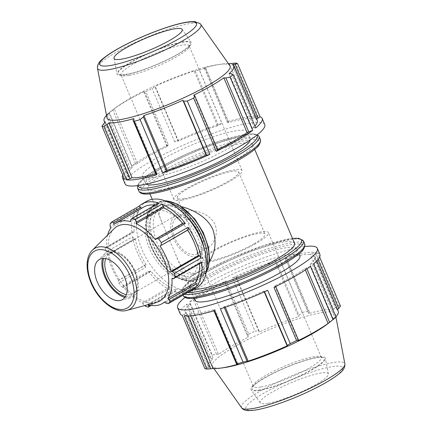 <?xml version="1.0" encoding="UTF-8"?>
<svg xmlns="http://www.w3.org/2000/svg" width="432" height="432" viewBox="0 0 432 432"><rect width="100%" height="100%" fill="white"/><g stroke="black" fill="none" stroke-linecap="round" stroke-linejoin="round"><path stroke-width="0.32" stroke-dasharray="2.16 1.62" d="M194.071 289.348A56.911 9.623 157 0 1 189.74 287.663A56.911 9.623 157 0 1 238.361 256.565A56.911 9.623 157 0 1 294.511 243.189M182.034 206.788C175.684 205.124 170.467 204.633 166.385 205.319L162.497 206.626C158.344 209.466 158.209 214.763 162.086 222.523L175.505 254.135C180.214 267.262 186.797 273.656 195.248 273.321L199.886 271.588C203.542 269.417 206.75 266.015 209.515 261.382M159.872 189.983A56.911 9.623 157 0 1 147.852 188.989A56.911 9.623 157 0 1 196.479 157.891A56.911 9.623 157 0 1 252.628 144.515A56.911 9.623 157 0 1 219.861 168.377A56.911 9.623 157 0 1 159.872 189.983M146.167 184.108A56.911 9.623 157 0 1 145.417 183.254A56.911 9.623 157 0 1 194.044 152.156A56.911 9.623 157 0 1 250.193 138.78A56.911 9.623 157 0 1 250.285 139.914M122.72 175.1A75.881 12.836 157 0 1 128.86 168.237L130.313 168.367L132.246 167.735A70.567 11.934 -23 0 0 127.359 175.662A70.567 11.934 -23 0 0 128.677 176.942L124.54 179.388M168.388 144.833L166.838 146.183L167.632 146.243A70.567 11.934 -23 0 0 137.533 163.571L131.938 165.812A75.881 12.836 157 0 1 168.388 144.833L145.789 91.595A75.881 12.836 157 0 1 152.107 88.614L155.05 86.767L178.027 140.902L174.706 141.853A75.881 12.836 157 0 1 221.935 123.336L217.48 125.836A70.567 11.934 -23 0 0 178.475 141.129L178.027 140.902M155.779 173.783A70.567 11.934 -23 0 0 157.108 173.41L155.968 174.226M217.798 149.99L216.999 149.931A70.567 11.934 -23 0 0 217.636 149.618M258.131 116.338L252.585 118.465A70.567 11.934 -23 0 0 227.529 122.764L228.663 121.948L227.794 121.543A75.881 12.836 157 0 1 258.131 116.338L235.532 63.099M257.278 120.512A70.567 11.934 -23 0 0 255.955 119.232L256.608 118.935M255.771 127.937L254.324 127.807L252.385 128.444A70.567 11.934 -23 0 0 254.934 125.955M125.037 183.784A75.881 12.836 157 0 1 150.082 161.822A75.881 12.836 157 0 1 222.313 130.086A75.881 12.836 157 0 1 264.73 124.481M106.439 115.414L128.86 168.237M106.391 114.89A75.881 12.836 157 0 1 107.757 113.783A75.881 12.836 157 0 1 109.339 112.568L112.784 109.933L135.761 164.068M131.938 165.812L109.339 112.568M174.706 141.853L152.107 88.614M218.29 125.118L195.313 70.983L199.336 70.097L221.935 123.336M199.336 70.097A75.881 12.836 157 0 1 205.195 68.305L205.686 67.813L228.663 121.948M227.794 121.543L205.195 68.305M254.529 117.509L231.552 63.374M254.324 127.807L231.347 73.672M252.585 118.465L229.322 63.655M252.385 128.444L229.122 73.634M227.529 122.764L204.266 67.959L205.686 67.813M228.404 63.612A70.567 11.934 -23 0 0 221.751 64.066A70.567 11.934 -23 0 0 204.266 67.959M217.48 125.836L194.216 71.032A70.567 11.934 -23 0 0 155.212 86.324L155.05 86.767M195.313 70.983L194.216 71.032M216.999 149.931L193.736 95.126M178.475 141.129L155.212 86.324M166.838 146.183L143.861 92.048L145.789 91.595M167.632 146.243L144.369 91.438A70.567 11.934 -23 0 0 114.264 108.767L112.784 109.933M143.861 92.048L144.369 91.438M137.533 163.571L114.264 108.767M130.313 168.367L107.33 114.232L106.261 114.998M132.246 167.735L108.983 112.925A70.567 11.934 -23 0 0 106.483 115.366M107.33 114.232L108.983 112.925M154.516 177.363A56.911 9.623 157 0 1 142.495 176.369A56.911 9.623 157 0 1 191.122 145.271A56.911 9.623 157 0 1 247.271 131.895A56.911 9.623 157 0 1 214.504 155.758A56.911 9.623 157 0 1 154.516 177.363M255.955 119.232L232.691 64.427M157.108 173.41L133.844 118.606M103.648 123.736L126.625 177.871M106.963 117.882A66.814 11.302 157 0 1 114.026 108.848A66.814 11.302 157 0 1 218.473 64.514A66.814 11.302 157 0 1 229.883 65.707M128.817 75.454A37.017 6.259 157 0 1 121.927 75.578A37.017 6.259 157 0 1 120.998 74.806A37.017 6.259 157 0 1 152.626 54.578A37.017 6.259 157 0 1 189.146 45.878A37.017 6.259 157 0 1 189.059 47.083A37.017 6.259 157 0 1 165.056 62.732A37.017 6.259 157 0 1 128.817 75.454M126.387 74.342A39.236 6.637 -23 0 0 164.803 60.863A39.236 6.637 -23 0 0 190.242 44.275A39.236 6.637 -23 0 0 151.621 52.218A39.236 6.637 -23 0 0 119.081 74.477A39.236 6.637 -23 0 0 126.387 74.342M125.577 74.806A40.376 6.831 157 0 1 116.98 73.861A40.376 6.831 157 0 1 151.546 52.04A40.376 6.831 157 0 1 191.257 42.331A40.376 6.831 157 0 1 168.766 59.168A40.376 6.831 157 0 1 125.577 74.806M128.677 176.942L105.413 122.137M204.19 294.397A56.911 9.623 157 0 1 192.175 293.398A56.911 9.623 157 0 1 240.797 262.305A56.911 9.623 157 0 1 296.946 248.929A56.911 9.623 157 0 1 264.184 272.786A56.911 9.623 157 0 1 204.19 294.397M182.272 315.392L186.408 312.946A70.567 11.934 157 0 1 185.09 311.666A70.567 11.934 157 0 1 189.977 303.739L188.039 304.371L186.592 304.241L209.191 357.48L211.021 358.506L188.039 304.371M180.198 313.74A75.881 12.836 157 0 1 186.592 304.241M224.57 282.188L226.12 280.838L248.719 334.076L247.547 336.323L224.57 282.188L225.364 282.247L248.627 337.057L247.547 336.323M193.493 300.073L216.47 354.208L212.269 355.055L189.67 301.817L195.259 299.576A70.567 11.934 157 0 1 225.364 282.247M189.67 301.817A75.881 12.836 157 0 1 226.12 280.838M276.021 261.122L279.666 259.34L302.265 312.584L298.998 315.257L276.021 261.122L275.211 261.841L298.474 316.645L298.998 315.257M235.759 276.907L258.736 331.042L255.037 331.096L232.438 277.857L235.759 276.907L236.207 277.133A70.567 11.934 157 0 1 275.211 261.841M232.438 277.857A75.881 12.836 157 0 1 279.666 259.34M312.26 253.514L315.862 252.342L338.461 305.581L335.237 307.649L312.26 253.514L310.316 254.47L333.58 309.274L335.237 307.649M286.394 257.953L309.371 312.088L308.124 310.792L285.525 257.548L286.394 257.953L285.26 258.768A70.567 11.934 157 0 1 310.316 254.47M285.525 257.548A75.881 12.836 157 0 1 315.862 252.342M214.574 310.635L213.7 310.235L214.839 309.415A70.567 11.934 157 0 1 189.778 313.718L184.232 315.841M319.648 257.078L317.828 252.79L313.686 255.236A70.567 11.934 157 0 1 315.009 256.522A70.567 11.934 157 0 1 310.117 264.449L312.055 263.812L313.502 263.941M317.828 252.79A75.881 12.836 157 0 1 319.896 254.443M267.656 290.326L264.335 291.276L263.893 291.049A70.567 11.934 157 0 1 224.883 306.342L220.428 308.842M310.424 266.371L304.835 268.612A70.567 11.934 157 0 1 274.73 285.935L275.524 285.995L273.974 287.345M306.601 268.11L306.925 268.871M304.835 268.612L305.386 269.914M264.335 291.276L264.541 291.751M274.73 285.935L297.994 340.74M315.738 254.308L317.984 259.6M263.893 291.049L264.244 291.886M313.686 255.236L336.949 310.046A70.567 11.934 157 0 1 338.272 311.326M337.511 309.533L336.949 310.046M224.883 306.342L225.277 307.26M213.7 310.235L213.948 310.819M214.839 309.415L238.102 364.225M285.26 258.768L308.524 313.573A70.567 11.934 157 0 1 333.58 309.274M309.371 312.088L308.524 313.573M189.778 313.718L190.674 315.824M188.39 315.981L187.834 314.674M236.207 277.133L259.47 331.938A70.567 11.934 157 0 1 298.474 316.645M258.736 331.042L259.47 331.938M184.356 313.875L207.338 368.01L204.871 368.631M186.408 312.946L209.671 367.751A70.567 11.934 157 0 1 208.354 366.471A70.567 11.934 157 0 1 213.241 358.544L211.021 358.506M207.338 368.01L209.671 367.751M189.977 303.739L213.241 358.544M195.259 299.576L218.527 354.38A70.567 11.934 157 0 1 248.627 337.057M216.47 354.208L218.527 354.38M184.95 297.437A75.881 12.836 157 0 1 202.684 285.736A75.881 12.836 157 0 1 304.868 246.537M195.097 300.283A56.911 9.623 157 0 1 243.724 269.19A56.911 9.623 157 0 1 299.867 255.809M310.117 264.449L333.38 319.253L335.032 317.947L312.055 263.812M336.101 317.185L335.032 317.947M275.735 286.492L275.524 285.995M224.3 307.589L224.073 307.06M223.889 367.664A66.814 11.302 157 0 1 212.485 366.471A66.814 11.302 157 0 1 269.368 329.605A66.814 11.302 157 0 1 335.405 314.296A66.814 11.302 157 0 1 328.336 323.33M209.191 357.48A75.881 12.836 157 0 1 212.269 355.055M248.719 334.076A75.881 12.836 157 0 1 255.037 331.096M302.265 312.584A75.881 12.836 157 0 1 308.124 310.792M338.461 305.581A75.881 12.836 157 0 1 340.427 306.034M335.929 316.769A70.567 11.934 157 0 1 333.38 319.253M260.318 389.869A39.236 6.637 157 0 1 252.121 387.909A39.236 6.637 157 0 1 285.557 367.745A39.236 6.637 157 0 1 323.287 357.701A39.236 6.637 157 0 1 304.522 373.55A39.236 6.637 157 0 1 260.318 389.869M261.036 386.948A37.017 6.259 -23 0 0 300.056 372.897A37.017 6.259 -23 0 0 321.365 357.377A37.017 6.259 -23 0 0 320.441 356.6A37.017 6.259 -23 0 0 284.85 366.077A37.017 6.259 -23 0 0 253.309 385.096A37.017 6.259 -23 0 0 253.222 386.3A37.017 6.259 -23 0 0 261.036 386.948M259.508 390.334A40.376 6.831 157 0 1 251.105 389.848A40.376 6.831 157 0 1 285.482 367.567A40.376 6.831 157 0 1 325.388 358.317A40.376 6.831 157 0 1 301.439 375.316A40.376 6.831 157 0 1 259.508 390.334M267.98 403.304A37.017 6.259 157 0 1 260.275 402.856A37.017 6.259 157 0 1 291.789 382.433A37.017 6.259 157 0 1 328.374 373.95A37.017 6.259 157 0 1 306.418 389.534A37.017 6.259 157 0 1 267.98 403.304M151.135 305.446L174.949 291.74L175.937 290.336L175.651 288.992A46.472 26.703 -119.9 0 0 190.015 287.647A46.472 26.703 -119.9 0 0 192.154 286.162L192.969 287.415L194.929 288.311M174.949 291.74A49.972 28.717 -119.9 0 0 188.12 292.232M150.244 271.777L123.039 287.431L121.597 286.648L148.338 271.258L150.244 271.777L150.763 271.015A46.472 26.703 -119.9 0 0 170.041 286.94L170.143 288.214L171.682 290.542L144.941 305.932L142.943 303.869L170.143 288.214M148.338 271.258A49.972 28.717 -119.9 0 0 171.682 290.542M199.508 263.714A46.472 26.703 -119.9 0 0 199.433 262.656L200.486 263.153M134.266 238.918L107.066 254.572L105.818 252.169L132.559 236.779L134.266 238.918L135.286 239.182A46.472 26.703 -119.9 0 0 146.048 264.535L145.379 265.091L145.589 267.484L118.849 282.874L118.179 280.746L145.379 265.091M132.559 236.779A49.972 28.717 -119.9 0 0 145.589 267.484M110.117 223.895L136.858 208.505L137.371 211.01L138.289 212.144A46.472 26.703 -119.9 0 0 134.233 232.076L133.18 231.584L131.944 232.643L105.203 248.027L105.98 247.239L133.18 231.584M136.858 208.505A49.972 28.717 -119.9 0 0 131.944 232.643M183.427 222.961L182.909 223.722A46.472 26.703 -119.9 0 0 182.65 223.409M158.717 202.997L157.734 204.401L158.015 205.74A46.472 26.703 -119.9 0 0 154.985 205.141M143.656 207.09A46.472 26.703 -119.9 0 0 141.518 208.575L141.394 208.391M157.734 204.401L130.529 220.055M158.015 205.74L130.469 221.594M141.518 208.575L113.967 224.429M137.371 211.01L110.171 226.665M138.289 212.144L110.743 227.999M182.909 223.722L155.358 239.576M134.233 232.076L106.688 247.93L105.98 247.239M107.611 235.111A46.472 26.703 -119.9 0 0 106.688 247.93M135.286 239.182L107.741 255.037A46.472 26.703 -119.9 0 0 118.503 280.39L118.179 280.746M107.066 254.572L107.741 255.037M146.048 264.535L118.503 280.39M150.763 271.015L123.212 286.864A46.472 26.703 -119.9 0 0 142.49 302.794L142.943 303.869M123.039 287.431L123.212 286.864M170.041 286.94L142.49 302.794M146.637 201.339A49.972 28.717 -119.9 0 0 143.462 203.704A49.972 28.717 -119.9 0 0 145.805 257.429A49.972 28.717 -119.9 0 0 190.804 289.985A49.972 28.717 -119.9 0 0 196.484 287.96M157.129 210.649A37.476 21.535 -119.9 0 0 152.869 212.166A37.476 21.535 -119.9 0 0 152.896 255.388A37.476 21.535 -119.9 0 0 190.253 277.128A37.476 21.535 -119.9 0 0 192.067 237.341A37.476 21.535 -119.9 0 0 157.129 210.649M208.111 262.262A37.017 6.259 157 0 1 200.297 261.614A37.017 6.259 157 0 1 231.919 241.391A37.017 6.259 157 0 1 268.439 232.691A37.017 6.259 157 0 1 247.131 248.211A37.017 6.259 157 0 1 208.111 262.262M254.038 243.778A33.313 5.632 157 0 1 222.323 257.71A33.313 5.632 157 0 1 203.704 260.172A33.313 5.632 157 0 1 232.168 241.969A33.313 5.632 157 0 1 265.032 234.139A33.313 5.632 157 0 1 254.038 243.778M165.213 205.994A37.476 21.535 -119.9 0 0 160.952 207.511A37.476 21.535 -119.9 0 0 160.979 250.738A37.476 21.535 -119.9 0 0 198.342 272.479A37.476 21.535 -119.9 0 0 200.151 232.686A37.476 21.535 -119.9 0 0 165.213 205.994M181.742 200.135A37.017 6.259 157 0 1 173.923 199.492A37.017 6.259 157 0 1 205.551 179.264A37.017 6.259 157 0 1 242.071 170.564A37.017 6.259 157 0 1 220.757 186.084A37.017 6.259 157 0 1 181.742 200.135M184.367 198.628A33.313 5.632 -23 0 0 227.664 181.651A33.313 5.632 -23 0 0 238.664 172.012A33.313 5.632 -23 0 0 205.794 179.842A33.313 5.632 -23 0 0 177.331 198.045A33.313 5.632 -23 0 0 184.367 198.628M190.442 228.814L187.628 222.302C184.891 216.902 184.804 213.311 187.364 211.529L189.535 210.8C195.329 209.914 206.971 213.203 212.976 221.044C220.001 230.035 214.769 243.977 208.138 247.622C201.874 250.106 196.965 246.202 193.406 235.91L190.442 228.814M161.536 208.111A37.476 21.535 -119.9 0 0 157.275 209.628A37.476 21.535 -119.9 0 0 157.302 252.85A37.476 21.535 -119.9 0 0 194.665 274.59A37.476 21.535 -119.9 0 0 196.479 234.797A37.476 21.535 -119.9 0 0 161.536 208.111M114.097 228.706A42.962 24.689 -119.9 0 0 117.077 275.999A42.962 24.689 -119.9 0 0 156.476 302.346M125.539 296.411A24.521 14.094 -119.9 0 0 137.387 284.461A24.521 14.094 -119.9 0 0 119.966 254.194A24.521 14.094 -119.9 0 0 110.657 252.018A24.521 14.094 -119.9 0 0 103.685 258.433M105.646 258.633A23.134 13.295 60.1 0 1 109.544 253.643A23.134 13.295 60.1 0 1 112.174 252.709A23.134 13.295 60.1 0 1 120.96 254.767A23.134 13.295 60.1 0 1 137.392 283.316A23.134 13.295 60.1 0 1 132.624 293.749A23.134 13.295 60.1 0 1 126.349 294.613M124.88 297.416A25.888 14.877 -119.9 0 0 130.945 297.556A25.888 14.877 -119.9 0 0 135.086 270.956A25.888 14.877 -119.9 0 0 110.128 250.776A25.888 14.877 -119.9 0 0 105.408 253.184A25.888 14.877 -119.9 0 0 102.481 258.493M178.141 214.747A23.134 13.295 -119.9 0 0 175.511 215.681A23.134 13.295 -119.9 0 0 175.527 242.363A23.134 13.295 -119.9 0 0 198.59 255.782A23.134 13.295 -119.9 0 0 199.708 231.223A23.134 13.295 -119.9 0 0 178.141 214.747M165.769 303.07L192.969 287.415M175.937 290.336L149.996 305.267M118.849 282.874A49.972 28.717 -119.9 0 0 121.597 286.648M105.203 248.027A49.972 28.717 -119.9 0 0 105.818 252.169M199.433 262.656L171.887 278.51M175.651 288.992L148.106 304.846M192.154 286.162L164.603 302.017M179.032 216.842A20.822 11.966 -119.9 0 0 176.666 217.685A20.822 11.966 -119.9 0 0 176.683 241.699A20.822 11.966 -119.9 0 0 197.435 253.778A20.822 11.966 -119.9 0 0 198.445 231.671A20.822 11.966 -119.9 0 0 179.032 216.842M138.251 185.544A64.535 10.913 157 0 1 193.541 150.968A64.535 10.913 157 0 1 256.819 135.216M259.141 136.566A66.015 11.167 -23 0 0 194.011 152.08A66.015 11.167 -23 0 0 137.608 188.152M138.904 191.203A66.015 11.167 157 0 1 195.307 155.131A66.015 11.167 157 0 1 260.437 139.617M154.462 193.099A64.535 10.913 -23 0 0 256.127 147.917A64.535 10.913 -23 0 0 190.134 159.246A64.535 10.913 -23 0 0 154.462 193.099M97.475 68.251A56.144 9.493 157 0 1 145.546 37.903A56.144 9.493 157 0 1 200.772 24.403M183.222 295.612A66.015 11.167 157 0 1 239.625 259.54A66.015 11.167 157 0 1 304.76 244.026M198.785 297.508A64.535 10.913 -23 0 0 300.445 252.326A64.535 10.913 -23 0 0 234.452 263.655A64.535 10.913 -23 0 0 198.785 297.508M303.464 240.975A66.015 11.167 -23 0 0 238.334 256.495A66.015 11.167 -23 0 0 181.926 292.567A66.015 11.167 -23 0 0 184.61 294.246M187.564 292.55A64.535 10.913 157 0 1 214.223 266.425A64.535 10.913 157 0 1 292.502 238.453M241.596 407.776A56.144 9.493 157 0 1 289.397 376.796A56.144 9.493 157 0 1 344.893 363.933M256.981 409.639A52.526 8.883 -23 0 0 339.719 372.865A52.526 8.883 -23 0 0 286.011 382.082A52.526 8.883 -23 0 0 256.981 409.639M169.43 202.743A43.475 24.98 -119.9 0 0 160.277 202.063A43.475 24.98 -119.9 0 0 155.336 203.823A43.475 24.98 -119.9 0 0 155.369 253.967A43.475 24.98 -119.9 0 0 198.704 279.185A43.475 24.98 -119.9 0 0 206.723 267.538M204.309 248.74A41.996 24.133 60.1 0 1 187.169 280.325A41.996 24.133 60.1 0 1 149.758 242.73A41.996 24.133 60.1 0 1 159.797 204.012A41.996 24.133 60.1 0 1 184.475 214.272M206.237 272.014A43.475 24.98 60.1 0 1 200.281 278.278A43.475 24.98 60.1 0 1 156.946 253.06A43.475 24.98 60.1 0 1 156.913 202.921A43.475 24.98 60.1 0 1 161.854 201.155A43.475 24.98 60.1 0 1 165.321 200.918M163.474 201.895A41.996 24.133 -119.9 0 0 166.261 262.726A41.996 24.133 -119.9 0 0 209.201 255.361A41.996 24.133 -119.9 0 0 163.474 201.895M92.291 250.231A35.089 20.164 -119.9 0 0 94.732 288.862A35.089 20.164 -119.9 0 0 126.911 310.381M147.852 188.989L149.899 193.811M152.242 199.325L162.086 222.523M175.505 254.135L189.74 287.663M252.628 144.515L254.675 149.337M257.413 134.741L254.405 133.871L248.972 133.877L220.077 140.881L187.364 153.63L164.511 164.835L147.242 175.435L138.953 182.882L137.495 185.641M114.026 108.848L107.757 113.783M218.473 64.514L221.751 64.066M189.059 47.083L190.242 44.275M121.927 75.578L119.081 74.477M104.852 122.645L127.359 175.662M142.495 176.369L145.417 183.254M247.271 131.895L250.193 138.78M113.989 58.228L116.98 73.861M182.088 29.322L191.257 42.331M292.464 238.367L264.395 245.295L231.682 258.044L208.834 269.244L191.56 279.844L183.276 287.291L181.926 292.567L183.028 295.159M185.09 311.666L208.354 366.471M253.309 385.096L252.121 387.909M320.441 356.6L323.287 357.701M315.009 256.522L316.85 260.863M335.977 317.288L335.405 314.296M213.959 368.572L212.485 366.471M192.175 293.398L194.222 298.22M296.946 248.929L298.993 253.746M328.374 373.95L325.388 358.317M260.275 402.856L251.105 389.848M321.365 357.377L268.439 232.691M253.222 386.3L200.297 261.614M162.497 206.626L160.952 207.511M199.886 271.588L198.342 272.479M242.071 170.564L189.146 45.878M173.923 199.492L120.998 74.806M177.331 198.045L187.628 222.302M193.406 235.91L203.704 260.172M238.664 172.012L265.032 234.139M164.959 200.783L162.173 201.042L155.336 203.823C149.467 207.452 146.345 213.791 145.962 222.842C145.778 228.663 146.788 234.857 148.997 241.429C157.145 267.354 183.967 288.63 198.704 279.185L200.281 278.278L206.167 272.392M120.96 254.767L119.966 254.194M137.392 283.316L137.387 284.461M175.511 215.681L109.544 253.643M198.59 255.782L132.624 293.749M190.015 287.647L164.776 302.168M120.598 300.37L130.945 297.556M97.778 260.717L105.408 253.184M187.364 211.529L176.666 217.685M208.138 247.622L197.435 253.778M157.275 209.628L152.869 212.166M194.665 274.59L190.253 277.128"/><path stroke-width="0.65" d="M254.675 149.337L294.511 243.189A56.911 9.623 157 0 1 261.749 267.052A56.911 9.623 157 0 1 201.755 288.657A56.911 9.623 157 0 1 194.071 289.348M209.515 261.382C215.465 251.899 216.599 241.364 212.933 229.775C207.781 217.534 193.644 209.876 182.034 206.788M250.285 139.914A56.911 9.623 157 0 1 214.666 163.976A56.911 9.623 157 0 1 157.437 184.248A56.911 9.623 157 0 1 146.167 184.108M130.108 178.67L132.052 177.714L108.788 122.904A70.567 11.934 -23 0 0 119 122.089A70.567 11.934 -23 0 0 133.844 118.606L132.991 120.091L155.968 174.226L156.843 174.631A75.881 12.836 157 0 1 126.506 179.836L130.108 178.67L107.125 124.535L103.907 126.598A75.881 12.836 157 0 1 101.941 126.149L124.54 179.388A75.881 12.836 157 0 1 122.467 177.736A75.881 12.836 157 0 1 122.72 175.1M132.052 177.714A70.567 11.934 -23 0 0 155.779 173.783M206.604 155.272L209.925 154.321A75.881 12.836 157 0 1 162.702 172.838L167.157 170.338A70.567 11.934 -23 0 0 206.161 155.045L206.604 155.272L183.627 101.137L182.898 100.24L206.161 155.045M217.636 149.618A70.567 11.934 -23 0 0 247.104 132.602L252.693 130.361A75.881 12.836 157 0 1 216.243 151.34L217.798 149.99L194.816 95.855L193.644 98.102L216.243 151.34M256.608 118.935L260.096 116.786A75.881 12.836 157 0 1 262.165 118.438A75.881 12.836 157 0 1 255.771 127.937L233.172 74.698A75.881 12.836 157 0 1 230.094 77.123L225.893 77.971L248.87 132.106M254.934 125.955A70.567 11.934 -23 0 0 257.278 120.512L234.014 65.707A70.567 11.934 -23 0 0 232.691 64.427L235.03 64.168L258.007 118.303M262.165 118.438L264.73 124.481A75.881 12.836 157 0 1 231.822 150.795A75.881 12.836 157 0 1 159.408 180.673A75.881 12.836 157 0 1 125.037 183.784L122.467 177.736M103.907 126.598L126.506 179.836M106.391 114.901L106.439 115.414M228.404 63.612A70.567 11.934 -23 0 1 229.322 63.655L235.532 63.099A75.881 12.836 157 0 1 237.497 63.547L235.03 64.168M260.096 116.786L237.497 63.547M252.693 130.361L230.094 77.123M193.644 98.102A75.881 12.836 157 0 1 187.326 101.083L183.627 101.137M209.925 154.321L187.326 101.083M166.342 171.056L143.365 116.921L140.103 119.599L162.702 172.838M140.103 119.599A75.881 12.836 157 0 1 134.244 121.392L132.991 120.091M156.843 174.631L134.244 121.392M234.014 65.707A70.567 11.934 -23 0 1 229.122 73.634L231.347 73.672L233.172 74.698M194.816 95.855L193.736 95.126A70.567 11.934 -23 0 0 223.841 77.798L225.893 77.971M167.157 170.338L143.894 115.533A70.567 11.934 -23 0 0 182.898 100.24M143.365 116.921L143.894 115.533M107.125 124.535L108.788 122.904M247.104 132.602L223.841 77.798M101.941 126.149L103.648 123.736L105.413 122.137A70.567 11.934 -23 0 1 104.096 120.857L104.852 122.645M106.483 115.366A70.567 11.934 -23 0 0 104.096 120.857M200.772 24.403L229.883 65.707A66.814 11.302 157 0 1 192.661 93.571A66.814 11.302 157 0 1 121.192 119.448A66.814 11.302 157 0 1 106.963 117.882L97.475 68.251C97.292 64.589 99.263 61.285 103.378 58.352C108.184 54.41 115.187 50.047 124.378 45.263C137.813 38.345 151.659 32.476 165.926 27.659C175.603 24.44 183.487 22.475 189.578 21.767L194.654 21.6L199.989 23.522L200.772 24.403A56.144 9.493 157 0 1 169.49 47.817A56.144 9.493 157 0 1 109.431 69.563A56.144 9.493 157 0 1 97.475 68.251M121.873 59.098A37.017 6.259 157 0 1 113.989 58.228A37.017 6.259 157 0 1 145.681 38.221A37.017 6.259 157 0 1 182.088 29.322A37.017 6.259 157 0 1 161.465 44.761A37.017 6.259 157 0 1 121.873 59.098M213.948 310.819L236.682 364.37L237.173 363.874L214.574 310.635A75.881 12.836 157 0 1 184.232 315.841L206.836 369.085A75.881 12.836 157 0 1 204.871 368.631L182.272 315.392A75.881 12.836 157 0 1 180.198 313.74L177.633 307.697A75.881 12.836 157 0 1 184.95 297.437M304.868 246.537A75.881 12.836 157 0 1 317.331 248.4L319.896 254.443A75.881 12.836 157 0 1 313.502 263.941L336.101 317.185A75.881 12.836 157 0 1 334.606 318.395A75.881 12.836 157 0 1 333.023 319.61L310.424 266.371A75.881 12.836 157 0 1 273.974 287.345L296.573 340.583L298.507 340.13L275.735 286.492M264.541 291.751L287.318 345.411L290.255 343.57L267.656 290.326A75.881 12.836 157 0 1 220.428 308.842L243.027 362.081L247.055 361.195L224.3 307.589M306.925 268.871L329.578 322.245L333.023 319.61M305.386 269.914L328.099 323.417A70.567 11.934 157 0 1 297.994 340.74L298.507 340.13M329.578 322.245L328.099 323.417M317.984 259.6L338.715 308.443L340.427 306.034L319.648 257.078M264.244 291.886L287.156 345.859A70.567 11.934 157 0 1 248.152 361.147L247.055 361.195M287.318 345.411L287.156 345.859M338.715 308.443L337.511 309.533M225.277 307.26L248.152 361.147M236.682 364.37L238.102 364.225A70.567 11.934 157 0 1 223.258 367.708A70.567 11.934 157 0 1 220.612 368.113A70.567 11.934 157 0 1 213.046 368.523L210.816 368.809L188.39 315.981M190.674 315.824L213.046 368.523M206.836 369.085L210.816 368.809M317.331 248.4A75.881 12.836 157 0 1 284.418 274.709A75.881 12.836 157 0 1 212.009 304.592A75.881 12.836 157 0 1 177.633 307.697M298.993 253.746L299.867 255.809A56.911 9.623 157 0 1 267.106 279.671A56.911 9.623 157 0 1 207.117 301.277A56.911 9.623 157 0 1 195.097 300.283L194.222 298.22M334.606 318.395L328.336 323.33A66.814 11.302 157 0 1 226.39 367.281A66.814 11.302 157 0 1 223.889 367.664L220.612 368.113M316.85 260.863L338.272 311.326A70.567 11.934 157 0 1 335.929 316.769M296.573 340.583A75.881 12.836 157 0 1 290.255 343.57M243.027 362.081A75.881 12.836 157 0 1 237.173 363.874M188.12 292.232A49.972 28.717 -119.9 0 0 191.759 290.677A49.972 28.717 -119.9 0 0 194.929 288.311L168.188 303.701L165.769 303.07L164.603 302.017A46.472 26.703 -119.9 0 1 162.464 303.502A46.472 26.703 -119.9 0 1 148.106 304.846L148.732 305.991L148.208 307.13L151.135 305.446M200.486 263.153L201.722 262.094L174.982 277.484L173.286 278.807L200.486 263.153M196.295 283.727L169.096 299.381L170.068 301.617L196.808 286.227L196.295 283.727L195.377 282.593A46.472 26.703 -119.9 0 0 199.508 263.714M196.808 286.227A49.972 28.717 -119.9 0 0 201.722 262.094M199.4 255.82L172.201 271.474L174.366 273.343L201.107 257.953L199.4 255.82L198.38 255.555A46.472 26.703 -119.9 0 0 187.618 230.197L188.287 229.646L188.077 227.254L161.336 242.644A49.972 28.717 -119.9 0 0 158.587 238.869L185.328 223.479L183.427 222.961L156.222 238.615L158.587 238.869M201.107 257.953A49.972 28.717 -119.9 0 0 188.077 227.254M182.65 223.409A46.472 26.703 -119.9 0 0 163.631 207.797L163.523 206.518L161.989 204.196L135.248 219.58A49.972 28.717 -119.9 0 0 131.976 218.387L158.717 202.997A49.972 28.717 -119.9 0 0 141.907 204.055A49.972 28.717 -119.9 0 0 138.737 206.426L111.996 221.816L113.497 222.977L140.697 207.322L138.737 206.426M185.328 223.479A49.972 28.717 -119.9 0 0 161.989 204.196M141.394 208.391L140.697 207.322M154.985 205.141A46.472 26.703 -119.9 0 0 143.656 207.09L116.105 222.944A46.472 26.703 -119.9 0 0 113.967 224.429L113.497 222.977M116.105 222.944A46.472 26.703 -119.9 0 1 121.392 221.06A46.472 26.703 -119.9 0 1 130.469 221.594L130.529 220.055L131.976 218.387M107.611 235.111A46.472 26.703 -119.9 0 1 110.743 227.999L110.171 226.665L110.117 223.895A49.972 28.717 -119.9 0 1 111.996 221.816M156.222 238.615L155.358 239.576A46.472 26.703 -119.9 0 0 136.08 223.646L136.323 222.172L163.523 206.518M198.38 255.555L170.834 271.409A46.472 26.703 -119.9 0 0 160.072 246.051L188.287 229.646M172.201 271.474L170.834 271.409M195.377 282.593L167.832 298.442A46.472 26.703 -119.9 0 0 171.887 278.51L173.286 278.807M169.096 299.381L167.832 298.442M191.759 290.677L196.484 287.96A49.972 28.717 -119.9 0 0 196.447 230.326A49.972 28.717 -119.9 0 0 146.637 201.339L141.907 204.055M148.208 307.13A49.972 28.717 -119.9 0 1 144.941 305.932L144.59 305.575M126.911 310.381L156.476 302.346A42.962 24.689 -119.9 0 0 163.35 258.196A42.962 24.689 -119.9 0 0 121.932 224.71A42.962 24.689 -119.9 0 0 114.097 228.706L92.291 250.231C88.992 253.638 87.264 258.304 87.107 264.238C86.994 269.789 88.155 275.632 90.601 281.767C97.497 299.587 114.723 314.032 126.911 310.381A35.089 20.164 -119.9 0 0 132.521 274.32A35.089 20.164 -119.9 0 0 98.696 246.969A35.089 20.164 -119.9 0 0 92.291 250.231M102.001 258.563A23.134 13.295 -119.9 0 0 97.778 260.717A23.134 13.295 -119.9 0 0 99.387 286.184A23.134 13.295 -119.9 0 0 120.598 300.37A23.134 13.295 -119.9 0 0 124.303 276.599A23.134 13.295 -119.9 0 0 102.001 258.563M103.685 258.433A24.521 14.094 -119.9 0 0 107.887 281.291A24.521 14.094 -119.9 0 0 125.539 296.411M126.349 294.613A23.134 13.295 60.1 0 1 109.561 280.33A23.134 13.295 60.1 0 1 105.646 258.633M102.481 258.493A25.888 14.877 -119.9 0 0 107.206 281.686A25.888 14.877 -119.9 0 0 124.88 297.416M149.996 305.267L148.732 305.991M174.982 277.484A49.972 28.717 -119.9 0 0 174.366 273.343M168.188 303.701A49.972 28.717 -119.9 0 0 170.068 301.617M135.248 219.58L136.323 222.172M163.631 207.797L136.08 223.646M161.336 242.644L161.087 245.3M187.618 230.197L160.072 246.051M256.819 135.216A64.535 10.913 157 0 1 221.8 162A64.535 10.913 157 0 1 152.026 187.358A64.535 10.913 157 0 1 138.251 185.544M137.495 185.641L137.608 188.152A66.015 11.167 -23 0 0 151.551 189.308A66.015 11.167 -23 0 0 221.135 164.246A66.015 11.167 -23 0 0 259.141 136.566L257.413 134.741M152.842 192.359A66.015 11.167 157 0 1 138.904 191.203C140.292 194.184 145.373 194.854 154.143 193.212C165.845 191.101 180.565 186.494 198.299 179.393C209.677 174.787 220.304 169.895 230.197 164.716C241.515 158.755 249.885 153.446 255.307 148.797C258.86 146.421 260.572 143.365 260.437 139.617A66.015 11.167 157 0 1 222.431 167.292A66.015 11.167 157 0 1 152.842 192.359M110.873 65.426A52.526 8.883 -23 0 0 193.612 28.652A52.526 8.883 -23 0 0 139.903 37.876A52.526 8.883 -23 0 0 110.873 65.426M197.165 296.768A66.015 11.167 157 0 1 183.222 295.612C184.615 298.593 189.697 299.263 198.466 297.626C210.163 295.515 224.883 290.903 242.617 283.802C253.994 279.196 264.627 274.304 274.514 269.125C285.838 263.164 294.208 257.855 299.624 253.211C303.178 250.835 304.889 247.774 304.76 244.026A66.015 11.167 157 0 1 266.755 271.706A66.015 11.167 157 0 1 197.165 296.768M184.61 294.246A66.015 11.167 -23 0 0 195.869 293.717A66.015 11.167 -23 0 0 265.459 268.655A66.015 11.167 -23 0 0 303.464 240.975L304.76 244.026M292.502 238.453A64.535 10.913 157 0 1 277.139 260.631A64.535 10.913 157 0 1 196.349 291.773A64.535 10.913 157 0 1 187.564 292.55M253.282 408.456A56.144 9.493 157 0 1 241.596 407.776C243.983 410.848 247.498 411.183 256.181 409.925C261.425 409.012 267.7 407.371 275.006 404.989C289.678 400.135 304.004 394.108 317.984 386.915C327.181 382.131 334.179 377.768 338.99 373.831C343.105 370.894 345.071 367.594 344.893 363.933A56.144 9.493 157 0 1 311.585 387.569A56.144 9.493 157 0 1 253.282 408.456M206.723 267.538A43.475 24.98 -119.9 0 0 169.43 202.743M184.475 214.272A41.996 24.133 60.1 0 1 204.309 248.74M165.321 200.918A43.475 24.98 60.1 0 1 200.248 228.139A43.475 24.98 60.1 0 1 206.237 272.014M98.269 249.772A32.827 18.862 60.1 0 1 134.017 291.562A32.827 18.862 60.1 0 1 100.445 297.324A32.827 18.862 60.1 0 1 98.269 249.772M149.899 193.811L152.242 199.325M137.608 188.152L138.904 191.203M259.141 136.566L260.437 139.617M183.028 295.159L183.222 295.612M303.464 240.975L298.723 238.28L292.464 238.367M344.893 363.933L335.977 317.288M241.596 407.776L213.959 368.572M164.959 200.783L166.277 200.81L177.827 204.244L194.681 218.813L203.294 232.551L208.489 247.39L209.65 259.34L208.273 267.689L206.167 272.392M164.776 302.168L162.464 303.502"/></g></svg>

